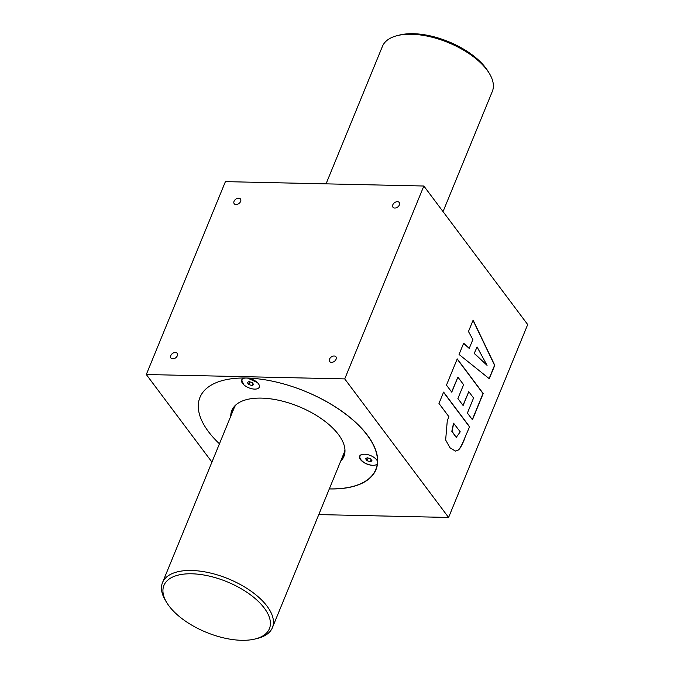 <?xml version="1.0" encoding="UTF-8"?>
<svg xmlns="http://www.w3.org/2000/svg" width="674" height="674" viewBox="0 0 674 674"><rect width="100%" height="100%" fill="white"/><g stroke="black" fill="none" stroke-linecap="round" stroke-linejoin="round"><path stroke-width="1.01" d="M318.777 514.591L448.589 517.455L527.7 324.565L423.845 186.016L344.734 378.906L146.3 374.525L225.411 181.635L423.845 186.016M443.037 211.611L492.332 91.411A59.379 28.46 -157.7 0 0 489.316 73.382A59.379 28.46 -157.7 0 0 411.426 34.248A59.379 28.46 -157.7 0 0 397.256 35.629A59.379 28.46 -157.7 0 0 382.444 46.346L326.048 183.859M489.316 73.382L488.027 71.275A57.012 27.322 -157.7 0 0 413.255 33.7A57.012 27.322 -157.7 0 0 399.648 35.031L397.256 35.629M334.11 355.998A3.918 2.679 143.1 0 1 335.938 356.832A3.918 2.679 143.1 0 1 335.408 360.363A3.918 2.679 143.1 0 1 331.498 362.359A3.918 2.679 143.1 0 1 329.662 361.534A3.918 2.679 143.1 0 1 330.193 357.995A3.918 2.679 143.1 0 1 334.11 355.998M397.399 201.686A3.918 2.679 143.1 0 1 399.227 202.512A3.918 2.679 143.1 0 1 398.696 206.05A3.918 2.679 143.1 0 1 394.787 208.047A3.918 2.679 143.1 0 1 392.95 207.221A3.918 2.679 143.1 0 1 393.481 203.683A3.918 2.679 143.1 0 1 397.399 201.686M238.647 198.173A3.918 2.679 143.1 0 1 240.475 199.007A3.918 2.679 143.1 0 1 239.944 202.545A3.918 2.679 143.1 0 1 236.035 204.542A3.918 2.679 143.1 0 1 234.207 203.708A3.918 2.679 143.1 0 1 234.729 200.17A3.918 2.679 143.1 0 1 238.647 198.173M175.358 352.485A3.918 2.679 143.1 0 1 177.186 353.319A3.918 2.679 143.1 0 1 176.655 356.858A3.918 2.679 143.1 0 1 172.746 358.854A3.918 2.679 143.1 0 1 170.918 358.02A3.918 2.679 143.1 0 1 171.44 354.49A3.918 2.679 143.1 0 1 175.358 352.485M146.3 374.525L211.939 462.086M344.734 378.906L448.589 517.455M372.705 465.296A9.503 4.55 -157.7 0 1 361.289 460.494A9.503 4.55 -157.7 0 1 362.005 454.436A9.503 4.55 -157.7 0 1 364.508 454.217A9.503 4.55 22.3 0 1 377.457 461.193A95.017 45.529 -157.7 0 0 246.33 378.03A95.017 45.529 -157.7 0 0 199.959 397.39A95.017 45.529 -157.7 0 0 219.438 443.795A95.017 45.529 22.3 0 1 199.959 397.39A95.017 45.529 22.3 0 1 291.749 386.387A95.017 45.529 -157.7 0 1 377.667 461.833A9.503 4.55 22.3 0 1 377.575 463.367A9.503 4.55 22.3 0 1 377.55 463.426A95.017 45.529 -157.7 0 1 376.008 469.576A95.017 45.529 -157.7 0 1 329.3 488.928M377.457 461.193L377.684 460.62M329.325 488.861A95.017 45.529 -157.7 0 0 375.78 469.5A95.017 45.529 -157.7 0 0 377.255 463.914M244.064 378.249L245.058 378.08A9.503 4.55 22.3 0 1 247.687 378.131L257.308 382.52A9.503 4.55 -157.7 0 0 247.695 378.131A9.503 4.55 -157.7 0 0 246.33 378.03A9.503 4.55 -157.7 0 0 244.064 378.249A9.503 4.55 -157.7 0 0 243.659 384.618L241.696 379.968A9.503 4.55 22.3 0 1 249.195 378.4A9.503 4.55 22.3 0 1 258.42 383.742A9.503 4.55 22.3 0 1 259.271 387.171A9.503 4.55 22.3 0 1 252.75 388.932A9.503 4.55 22.3 0 1 243.659 384.618M257.308 382.52A9.503 4.55 22.3 0 1 258.42 383.742A9.503 4.55 22.3 0 1 259.271 387.179A9.503 4.55 22.3 0 1 251.773 388.738A9.503 4.55 22.3 0 1 242.547 383.396A9.503 4.55 22.3 0 1 241.696 379.968L241.696 379.959M230.761 416.203A60.567 29.024 22.3 0 1 231.831 410.466A60.567 29.024 22.3 0 1 290.233 403.406A60.567 29.024 22.3 0 1 343.909 456.433A60.567 29.024 22.3 0 1 340.64 461.269M247.248 382.512L248.984 381.568L252.211 382.621L253.71 384.627L251.983 385.57L248.748 384.517L247.248 382.512M248.748 384.517L249.843 381.855M251.983 385.57L252.843 383.464M247.695 378.131A95.017 45.529 -157.7 0 0 247.687 378.131L247.695 378.131A9.503 4.55 -157.7 0 0 245.041 378.08A95.017 45.529 -157.7 0 0 245.041 378.08M369.15 455.051A9.503 4.55 22.3 0 1 377.575 463.367A9.503 4.55 22.3 0 1 368.408 464.47A9.503 4.55 22.3 0 1 359.992 456.155A9.503 4.55 22.3 0 1 369.15 455.051M359.992 456.155L361.39 454.664M370.515 458.817L372.014 460.814L370.279 461.766L367.052 460.704L365.552 458.708L367.279 457.764L370.515 458.817M367.052 460.704L368.147 458.042M370.279 461.766L371.147 459.66M344.422 454.95A60.567 29.024 22.3 0 1 341.828 458.379M231.94 413.314A60.567 29.024 22.3 0 1 232.505 409.051M235.967 404.813A59.379 28.46 -157.7 0 0 234.114 408.023L162.518 582.589A59.379 28.46 -157.7 0 0 165.534 600.618L166.823 602.725A57.012 27.322 -157.7 0 0 241.595 640.3A57.012 27.322 -157.7 0 0 255.202 638.969A57.012 27.322 -157.7 0 0 259.768 602.842A57.012 27.322 -157.7 0 0 191.745 573.793A57.012 27.322 -157.7 0 0 166.823 602.725M255.202 638.969L257.594 638.371A59.379 28.46 -157.7 0 0 272.406 627.654L344.001 453.088A59.379 28.46 -157.7 0 0 344.936 449.507M272.406 627.654A59.379 28.46 -157.7 0 0 250.964 591.123A59.379 28.46 -157.7 0 0 191.5 570.482A59.379 28.46 -157.7 0 0 162.518 582.589M465.035 437.83C462.019 445.295 459.693 449.406 458.042 450.165L455.388 451.091L450.013 447.797L445.649 439.987L447.283 420.694L448.909 416.709L438.968 403.44L443.61 392.108L469.576 426.743L464.833 437.822C461.825 445.295 459.491 449.406 457.848 450.156L455.287 451.083M468.464 331.515L473.123 320.15L494.775 365.308L489.282 378.712L459.053 354.465L463.67 343.192L469.222 348.424L472.862 339.561L468.464 331.515M446.474 385.124L457.242 358.88L483.207 393.523L472.44 419.759L467.402 413.036L473.569 398.005L468.792 391.645L463.105 405.512L457.899 398.561L463.586 384.694L457.916 377.137L451.757 392.167L446.474 385.124M457.916 377.137L451.622 391.99M468.792 391.645L462.979 405.344M457.174 359.048L483.005 393.515L472.314 419.59M463.619 343.327L469.222 348.424M473.038 320.369L494.573 365.3L489.13 378.586M474.218 353.446L487.066 365.342L477.074 346.975L474.218 353.446L477.074 346.975M474.412 353.454L487.066 365.342M469.576 426.743L464.833 437.822M443.543 392.276L469.382 426.743M453.754 423.171L452.027 431.326L456.264 437.367L460.241 431.823L453.551 423.162L451.824 431.318L456.172 437.359M375.78 469.5L377.01 466.501"/></g></svg>

